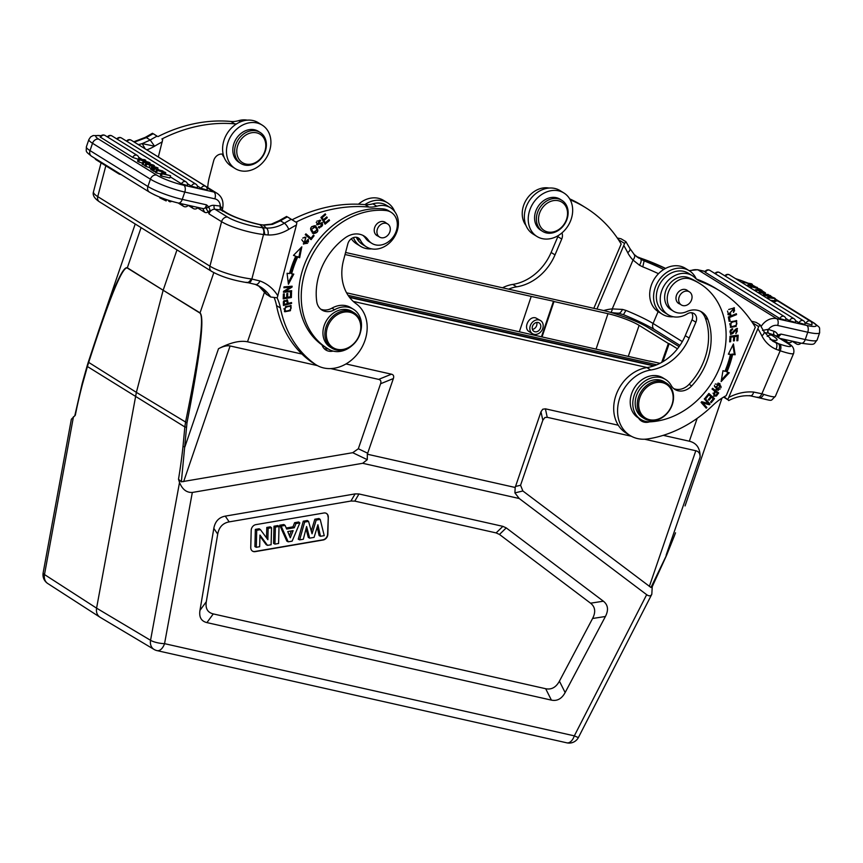 <?xml version="1.0" encoding="UTF-8"?>
<svg xmlns="http://www.w3.org/2000/svg" width="863" height="863" viewBox="0 0 863 863"><rect width="100%" height="100%" fill="white"/><g stroke="black" fill="none" stroke-linecap="round" stroke-linejoin="round"><path stroke-width="1.29" d="M345.977 363.949L391.446 374.186C393.506 374.693 394.143 376.149 393.366 378.555L367.336 454.218L515.179 487.476L514.909 492.892L519.224 498.512L646.667 594.683L574.327 735.859A10.442 0.604 27.1 0 0 578.458 737.412L651.813 594.262L652.245 586.689M267.864 539.699L268.156 528.329L271.543 527.746L271.101 544.747L267.519 545.362L259.968 535.06L259.666 546.711L256.279 547.293L256.721 530.281L260.432 529.645L267.864 539.699M268.156 528.329L266.786 527.455L266.516 537.886M260.432 529.645L259.18 528.749L255.351 529.407L254.909 546.592L256.279 547.293M256.721 530.281L255.351 529.407M267.519 545.362L266.182 544.661L259.936 536.139M271.543 527.746L270.335 526.84L266.786 527.455M274.93 544.1L275.373 527.088L279.029 526.462L278.587 543.474L274.93 544.1L273.56 543.388L274.002 526.214L275.373 527.088M279.029 526.462L277.821 525.567L274.002 526.214M287.746 531.565L290.292 537.778L293.14 530.648L287.746 531.565M291.327 530.95L289.439 535.686M292.126 541.155L288.188 541.824L281.144 526.106L285.114 525.427L286.656 529.041L294.315 527.735L295.977 523.561L299.839 522.902L292.126 541.155M288.188 541.824L286.84 541.123L279.72 525.233L281.144 526.106M299.839 522.902L298.674 521.996L294.628 522.687L292.967 526.851L286.225 528.005M295.977 523.561L294.628 522.687M294.315 527.735L292.967 526.851M285.114 525.427L283.873 524.521L279.72 525.233M312.05 533.798L316.192 520.098L320.205 519.407L324.24 535.653L320.497 536.29L317.908 524.769L314.078 537.39L309.666 538.145L306.602 526.495L303.334 539.235L299.655 539.86L304.639 522.083L308.566 521.403L312.05 533.798M316.192 520.098L314.844 519.224L311.273 531.025M308.566 521.403L307.336 520.508L303.291 521.198L298.264 539.17L299.655 539.86M304.639 522.083L303.291 521.198M309.666 538.145L308.307 537.444L306.02 528.749M320.497 536.29L319.137 535.589L317.217 527.034M320.205 519.407L318.976 518.512L314.844 519.224M328.285 517.131A5.221 4.239 121.8 0 0 326.494 513.463A5.221 4.239 121.8 0 0 323.873 513L255.858 524.639A5.221 4.239 121.8 0 0 251.198 530.324L250.755 547.509A5.221 4.239 121.8 0 0 252.535 551.166A5.221 4.239 121.8 0 0 255.157 551.64L323.183 539.99A5.221 4.239 121.8 0 0 327.843 534.305L328.285 517.131L327.584 534.143A5.221 4.239 -58.2 0 1 322.924 539.828L254.898 551.479A5.221 4.239 -58.2 0 1 252.406 551.079M326.365 513.388A5.221 4.239 -58.2 0 1 328.026 516.969M206.3 601.705C205.254 608.458 207.573 612.525 213.269 613.917L545.675 688.717C551.435 689.893 556.02 687.38 559.418 681.166L592.59 618.48C595.923 611.975 595.243 606.883 590.562 603.194L499.472 534.456L496.117 532.913L354.79 501.112L350.928 501.036L229.18 521.878C222.816 523.086 218.997 527.164 217.713 534.132L206.3 601.705L199.957 610.4L213.819 528.383C215.103 521.414 218.922 517.336 225.286 516.128L355.125 493.895L358.976 493.97L502.881 526.354L506.236 527.897L603.377 601.198C608.059 604.887 608.739 609.99 605.405 616.495L565.136 692.568C561.737 698.782 557.164 701.306 551.403 700.12L206.926 622.611C201.241 621.22 198.922 617.153 199.957 610.4M631.285 436.225L547.228 417.314L544.898 417.53L542.816 420.259L520.562 485.254L522.859 490.982L650.982 587.487L666.516 555.2L673.949 536.883L666.592 555.276L652.007 587.185L650.982 587.476M515.179 487.476L540.982 411.77L542.73 409.235L545.405 408.825L618.275 425.222M176.98 249.892L163.161 290.238L200.043 312.87C204.693 317.304 200.345 353.97 186.98 422.87L181.359 481.824L352.719 452.697L358.328 448.749L380.583 383.755C381.36 381.349 380.723 379.893 378.663 379.386L330.691 368.587M264.628 291.791L247.508 341.791L301.942 354.046M247.508 341.791C239.968 340.259 230.302 342.568 218.49 348.728C223.215 346.268 227.088 345.34 230.097 345.955L317.39 365.599M689.278 270.734L685.405 268.328A25.588 20.798 121.8 0 0 651.252 285.416A25.588 20.798 121.8 0 0 658.437 311.813L662.32 314.218A25.588 20.798 -58.2 0 1 655.125 287.821A25.588 20.798 -58.2 0 1 689.278 270.734A25.588 20.798 -58.2 0 1 696.225 278.922M673.313 316.753A25.588 20.798 -58.2 0 1 662.32 314.218M729.052 313.938L733.83 308.738L733.054 308.264L728.674 309.483M727.487 311.058L728.275 313.452M729.947 314.056L727.897 314.477M733.971 307.66L734.575 310.885M733.787 312.115L734.391 307.854L728.243 314.758L730.713 314.93L730.734 313.895A3.323 2.697 -58.2 0 1 729.041 313.938M733.83 308.738L733.421 312.449M729.936 314.456L730.713 314.93M679.138 297.001A7.702 6.257 -58.2 0 1 689.418 291.856A7.702 6.257 -58.2 0 1 690.68 301.705A7.702 6.257 -58.2 0 1 681.306 304.941A7.702 6.257 -58.2 0 1 679.138 297.001M679.699 303.949A7.832 6.365 -58.2 0 1 678.652 303.452A7.832 6.365 -58.2 0 1 676.452 295.373A7.832 6.365 -58.2 0 1 686.905 290.141A7.832 6.365 -58.2 0 1 687.822 290.863M700.519 311.316A20.885 16.98 -58.2 0 1 705.244 317.886A59.515 48.382 -58.2 0 1 689.106 384.305A15.663 12.729 -58.2 0 1 673.712 388.577M671.198 385.491A15.663 12.729 121.8 0 0 674.942 389.472A15.663 12.729 121.8 0 0 691.684 385.901A59.515 48.382 121.8 0 0 707.833 319.493A20.885 16.98 121.8 0 0 701.856 312.05A20.885 16.98 121.8 0 0 686.711 311.608A18.274 14.854 -58.2 0 1 673.464 311.219A18.274 14.854 -58.2 0 1 669.71 289.191A18.274 14.854 -58.2 0 1 690.486 279.073A76.742 62.384 -58.2 0 1 699.882 283.636A76.742 62.384 -58.2 0 1 721.026 363.992A76.742 62.384 -58.2 0 1 650.454 421.813A23.495 19.094 -58.2 0 1 640.821 419.45A23.495 19.094 -58.2 0 1 636.97 389.418A23.495 19.094 -58.2 0 1 665.589 379.515A23.495 19.094 -58.2 0 1 671.198 385.491M665.589 379.515L663 377.918A23.495 19.094 121.8 0 0 634.391 387.821A23.495 19.094 121.8 0 0 638.242 417.854A23.495 19.094 121.8 0 0 638.512 418.016A13.053 10.615 121.8 0 0 641.457 421.036A13.053 10.615 121.8 0 0 649.537 421.845M641.662 419.936A13.053 10.615 -58.2 0 1 639.688 419.569M699.882 283.636L697.304 282.039A76.742 62.384 121.8 0 0 687.908 277.465A18.274 14.854 121.8 0 0 667.131 287.584A18.274 14.854 121.8 0 0 670.885 309.623L673.464 311.219M731.9 328.997L732.698 329.644L732.601 328.76A3.592 2.923 121.8 0 0 731.134 329.483L730.821 334.52L736.84 329.332L736.074 328.846L730.465 334.229M737.024 328.307L737.282 331.446M736.7 332.352L735.848 332.999M731.921 329.17A2.33 1.899 121.8 0 0 730.227 332.579A1.456 1.187 121.8 0 0 731.123 333.366M736.84 329.332L735.923 333.744L737.444 328.49L733.399 332.687A1.456 1.187 -58.2 0 1 731.004 333.064L730.227 332.579M731.004 333.064A2.33 1.899 -58.2 0 1 732.698 329.644M735.729 313.959L728.696 317.034L729.019 320.626M730.109 320.982L729.462 317.508L736.538 314.628L736.366 313.701L728.35 316.969L729.159 321.37L730.109 320.982L729.332 320.507M729.462 317.508L728.696 317.034M736.538 314.628L735.761 314.154M735.352 321.101L730.907 321.931M735.222 321.025L735.999 321.5C737.563 324.661 736.042 326.354 731.436 326.581C729.882 323.345 731.403 321.651 735.999 321.5L735.287 321.068M731.436 326.581L730.659 326.106M729.71 323.679L730.465 325.998M735.912 325.437L730.292 327.109M736.279 320.486L736.873 323.916M731.241 321.662L730.659 327.379L736.15 326.397L736.7 320.691L731.241 321.662M704.715 398.469L709.278 403.582L708.62 404.283L702.029 402.492L706.074 407.034L705.632 407.498M706.851 407.509L702.806 402.978L709.397 404.769L710.055 404.057L704.888 398.285L704.273 398.943L708.329 403.485L701.738 401.683L701.08 402.395L706.236 408.177L706.851 407.509L706.074 407.034M702.806 402.978L702.029 402.492M709.397 404.769L708.62 404.283M710.055 404.057L709.278 403.582M713.733 398.177L710.583 402.061L711.241 402.676L714.51 398.663L708.76 393.571M714.51 398.663L708.879 393.431L705.503 397.573L706.171 398.188L708.944 394.779L708.167 394.305M708.944 394.779L710.864 396.559L708.361 399.634L709.019 400.249L711.522 397.174L710.756 396.7M711.522 397.174L713.248 398.782M733.701 336.764L733.442 340.928L734.402 340.809L734.65 336.646L737.153 336.322L736.873 340.766L737.833 340.637L738.178 335.2L730.022 336.257L729.677 341.867L730.637 341.748L730.929 337.12L733.701 336.764L730.152 336.646L729.72 341.284M737.153 336.322L733.884 336.16L733.474 340.346M737.358 335.308L736.916 340.184M730.637 341.748L729.861 341.263M730.929 337.12L730.152 336.646M734.402 340.809L733.626 340.324M734.65 336.646L733.884 336.16M737.833 340.637L737.067 340.162M730.476 354.369A88.026 71.553 -58.2 0 1 724.942 371.327L722.978 370.669L721.144 381.586L729.267 372.773L726.937 371.996A90.583 73.635 121.8 0 0 732.622 354.542L735.147 354.747L733.431 343.938L728.35 354.197L730.476 354.369L728.555 353.798M728.329 372.46L721.425 379.968M732.903 345.006L734.37 354.272L731.856 354.067A90.583 73.635 -58.2 0 1 726.161 371.511L726.937 371.996M731.856 354.067L732.622 354.542M735.147 354.747L734.37 354.272M714.467 391.036L717.401 393.172A19.946 16.214 -58.2 0 1 715.826 395.297L714.391 395.33L715.233 391.511M713.021 393.15L714.391 395.33M712.558 388.361L718.685 392.967L712.611 388.285L712.051 389.062L714.521 390.961L713.938 396.203L716.409 395.998L713.572 395.934M717.908 392.482L717.369 393.226M716.43 396.031L718.685 392.967M714.456 385.362L714.521 386.505L716.862 388.781L715.298 386.991L719.418 384.585L721.069 386.473L716.862 388.781M719.418 384.585L715.276 384.013M720.238 388.933L717.531 389.86L715.977 389.364M719.58 383.56L721.08 387.616M718.048 383.064L716.355 389.623L718.296 390.335L719.979 383.787L718.048 383.064M701.241 281.813A156.635 127.314 -58.2 0 1 719.904 290.939A156.635 127.314 -58.2 0 1 755.308 327.206L726.182 395.686A52.212 42.438 121.8 0 0 712.892 405.308A120.086 97.605 -58.2 0 1 647.876 438.9A36.548 29.709 -58.2 0 1 630.066 435.513A36.548 29.709 -58.2 0 1 619.483 398.782A36.548 29.709 -58.2 0 1 650.767 370.011A46.99 38.199 121.8 0 0 689.138 338.059L695.88 322.223A7.832 6.365 121.8 0 0 693.917 313.506A7.832 6.365 121.8 0 0 687.347 313.819A22.977 18.673 -58.2 0 1 668.081 314.715A22.977 18.673 -58.2 0 1 664.327 285.351A22.977 18.673 -58.2 0 1 692.299 275.675A22.977 18.673 -58.2 0 1 695.028 277.832A26.106 21.219 121.8 0 0 698.135 280.292A26.106 21.219 121.8 0 0 701.241 281.813L697.369 279.407A26.106 21.219 -58.2 0 1 696.279 278.965M719.904 290.939L716.031 288.533A156.635 127.314 121.8 0 0 697.369 279.407M692.299 275.675L688.426 273.269A22.977 18.673 121.8 0 0 660.443 282.956A22.977 18.673 121.8 0 0 664.208 312.32L668.081 314.715M691.705 312.751A7.832 6.365 -58.2 0 1 691.997 319.817L685.265 335.653A46.99 38.199 -58.2 0 1 646.894 367.606A36.548 29.709 121.8 0 0 615.599 396.376A36.548 29.709 121.8 0 0 626.182 433.107L630.066 435.513M723.625 397.109L728.221 399.979L724.1 396.829M663.744 269.461A36.548 3.97 23 0 0 644.132 260.874L642.784 266.861L639.515 265.243M610.724 312.417A5.48 2.718 -95.2 0 0 612.245 308.9A52.212 42.438 121.8 0 0 603.679 310.561M618.124 313.096C619.526 313.636 620.982 312.417 622.482 309.429L612.245 308.9L633.021 260.043C634.952 257.476 635.233 255.545 633.874 254.24M775.254 298.544L768.793 297.875L767.779 297.25L772.234 297.789A28.921 4.574 -161.1 0 1 773.593 297.983A88.026 13.905 -161.1 0 1 771.695 297.422L764.607 295.275L763.388 294.52L766.7 294.822A21.273 3.366 -161.1 0 1 768.998 295.124A38.145 6.03 -161.1 0 1 766.571 294.423A930.282 146.99 18.9 0 0 760.195 292.535L770.637 295.685A2650.219 418.738 -161.1 0 1 765.265 295.157A17.12 2.708 -161.1 0 1 766.193 295.437A1311.113 207.152 18.9 0 0 774.1 297.832L775.254 298.544L774.499 300.734L770.53 300.324M768.404 299.008L768.793 297.875M767.779 297.25L767.39 298.382M764.607 295.275L764.219 296.408M763.388 294.52L763 295.653M759.807 293.679L760.195 292.535M759.203 291.921L758.814 293.064M770.637 295.685L770.292 296.678M805.956 323.237L811.889 324.941A3.398 3.398 0 0 0 810.389 321.209A3.398 2.762 -58.2 0 0 805.956 323.237L804.909 322.589M789.559 320.734L795.492 322.438A3.398 3.398 0 0 0 793.992 318.706A3.398 2.762 -58.2 0 0 789.559 320.734L785.729 318.361M705.416 272.395L704.952 271.91A3.398 3.398 0 0 1 709.861 270.367A3.398 2.762 121.8 0 0 705.416 272.395L779.85 318.555A3.398 2.762 -58.2 0 1 784.294 316.527L709.861 270.367M784.294 316.527A3.398 3.398 0 0 1 785.794 320.259L779.85 318.555M799.03 322.784L804.963 324.488A3.398 3.398 0 0 0 803.475 320.756A3.398 2.762 -58.2 0 0 799.03 322.784L795.438 320.551M750.562 286.57L759.979 289.073L750.562 286.57L750.174 287.703M751.155 288.318L751.544 287.174M755.308 290.389L754.035 290.108M759.979 289.073L759.785 289.666M759.785 290.324L758.124 290.27A22.028 3.484 -161.1 0 1 756.991 290.205A10.388 1.64 -161.1 0 1 759.052 290.831L762.309 291.888L759.785 290.324L759.548 290.993M763.496 292.266L760.379 290.335L762.061 290.367L760.939 289.666L755.557 289.666L763.496 292.266M756.236 291.467L756.624 290.324M755.557 289.666L755.168 290.799M762.061 290.367L761.781 291.198M749.688 285.308L752.396 284.369L751.382 283.744L743.895 282.438L750.519 283.927L747.811 284.866L748.825 285.491L757.261 287.39L749.688 285.308M748.437 286.635L748.825 285.491M757.261 287.39L757.045 288.026M747.811 284.866L747.423 285.998M743.507 283.571L743.895 282.438M747.552 285.621L746.387 285.362M742.946 281.845L742.558 282.988M752.396 284.369L751.91 285.815M764.586 332.676L768.34 333.086A3.128 1.65 109.1 0 1 768.113 329.353L762.514 330.41M705.147 271.521L698.135 269.946L776.711 318.663A5.48 3.074 102.7 0 1 777.671 325.47A9.925 8.058 -58.2 0 0 768.404 329.396L774.089 331.316A3.128 1.791 108.7 0 0 774.424 335.146L786.959 342.924A5.48 4.455 -58.2 0 1 787.714 343.28L775.179 335.502A5.48 4.455 121.8 0 0 774.424 335.146L768.739 333.226A3.128 1.791 -71.3 0 1 768.404 329.396L768.113 329.353M770.605 339.483L775.697 342.665L772.59 341.058L764.025 331.64A5.48 2.869 152.9 0 1 761.856 335.815C765.103 342.072 769.828 346.559 776.01 349.256A5.48 3.172 -66.8 0 0 775.697 342.665L778.297 343.625L771.425 339.806M757.142 397.142C758.911 397.832 760.497 396.721 761.889 393.787L763.723 394.369C762.234 397.228 760.519 398.296 758.566 397.595M787.714 343.28C792.709 345.383 794.672 348.771 793.615 353.442A31.586 3.43 -157 0 1 780.184 350.777L761.889 393.787L753.701 392.072C752.773 395.125 751.436 396.29 749.71 395.578M728.663 400.572C736.053 396.786 743.313 395.211 750.465 395.847L759.019 397.8C774.791 401.478 769.569 401.144 775.33 396.43A31.586 3.43 23 0 1 763.723 394.369M622.493 309.407L625.923 310.41L623.442 314.671C636.765 320.173 647.11 325.135 654.456 329.58L679.958 345.394M638.998 258.231L636.538 256.559M634.381 254.747L638.814 258.113M566.527 219.385A16.71 13.581 -58.2 0 1 541.651 228.339A16.71 13.581 -58.2 0 1 550.907 201.306A16.71 13.581 -58.2 0 1 566.527 219.385M567.023 219.18A18.274 14.854 -58.2 0 1 542.622 231.392A18.274 14.854 -58.2 0 1 539.634 208.037A18.274 14.854 -58.2 0 1 561.889 200.335A18.274 14.854 -58.2 0 1 567.023 219.18M561.889 200.335L560.076 199.213A18.274 14.854 121.8 0 0 537.822 206.915A18.274 14.854 121.8 0 0 540.821 230.27L542.622 231.392M571.112 219.396A25.588 20.798 -58.2 0 1 536.969 236.484A25.588 20.798 -58.2 0 1 532.773 203.787A25.588 20.798 -58.2 0 1 563.927 192.999A25.588 20.798 -58.2 0 1 571.112 219.396M563.927 192.999L560.055 190.594A25.588 20.798 121.8 0 0 528.9 201.381A25.588 20.798 121.8 0 0 533.086 234.078L536.969 236.484M549.051 188.058A22.977 18.673 121.8 0 0 526.311 199.774A22.977 18.673 121.8 0 0 525.923 225.362M508.598 289.159A36.548 29.709 -58.2 0 1 516.635 286.829A46.99 38.199 121.8 0 0 555.006 254.876L561.737 239.04A7.832 6.365 121.8 0 0 561.942 232.913M558.232 235.588A7.832 6.365 -58.2 0 1 557.865 236.635L551.123 252.471A46.99 38.199 -58.2 0 1 512.751 284.423A36.548 29.709 121.8 0 0 502.514 287.789M570.238 199.849A156.635 127.314 -58.2 0 1 585.772 207.767A156.635 127.314 -58.2 0 1 621.166 244.024L593.82 308.328M585.772 207.767L581.889 205.362A156.635 127.314 121.8 0 0 569.677 198.868M618.383 239.612L624.607 243.474L625.869 241.618L629.893 248.479A5.48 2.869 -27.1 0 1 627.725 252.654A41.769 33.948 121.8 0 0 633.021 260.043L639.505 265.243C641.133 262.287 641.565 260.292 640.799 259.256M625.869 241.618L620.982 238.749L617.315 238.026M596.948 309.04L624.607 243.474M644.143 260.863L640.821 259.234M637.25 256.894A5.48 3.172 -66.9 0 1 637.455 256.958A5.48 3.172 -66.9 0 1 637.735 257.109L644.132 260.885M640.335 258.08L641.587 258.501A5.48 3.139 -71.3 0 0 641.209 258.317L640.238 258.026M778.146 337.336L780.983 334.186M777.563 337.045L777.768 334.952L776.215 336.149M777.52 337.055L781.026 334.1L777.768 334.952A8.619 7.001 121.8 0 0 774.089 331.316M779.602 344.078L778.297 343.636C779.764 344.995 779.958 347.228 778.879 350.335L780.184 350.777A5.48 3.139 -71.3 0 0 779.602 344.078A26.106 2.837 -157 0 0 786.959 342.924M752.525 322.794L758.75 326.646L760.012 324.79L764.025 331.64M760.012 324.79L756.139 322.384L751.446 321.198M758.75 326.646L727.973 399.224M640.508 395.955A19.838 16.127 121.8 0 0 656.937 419.494A19.838 16.127 121.8 0 0 670.314 388.048A19.838 16.127 121.8 0 0 640.508 395.955M639.17 395.362A20.885 16.98 121.8 0 0 644.391 418.598A20.885 16.98 121.8 0 0 671.63 406.333A20.885 16.98 121.8 0 0 666.409 383.096A20.885 16.98 121.8 0 0 639.17 395.362M666.409 383.096L664.337 381.813A20.885 16.98 121.8 0 0 638.9 390.615A20.885 16.98 121.8 0 0 642.331 417.314L644.391 418.598M536.732 322.449A4.962 4.035 -58.2 0 1 536.484 326.02A4.962 4.035 -58.2 0 1 532.417 329.396M540.367 328.425A4.962 4.035 121.8 0 0 539.127 322.913A4.962 4.035 121.8 0 0 533.086 324.995A4.962 4.035 121.8 0 0 533.895 331.338A4.962 4.035 121.8 0 0 540.367 328.425M530.292 325.729A7.702 6.257 -58.2 0 1 538.976 319.925A7.702 6.257 -58.2 0 1 540.572 320.583A7.702 6.257 -58.2 0 1 541.835 330.421A7.702 6.257 -58.2 0 1 532.449 333.668A7.702 6.257 -58.2 0 1 530.292 325.729M540.572 320.583L535.621 317.854C528.792 315.912 523 328.274 529.17 331.629L532.449 333.668M541.489 336.667L553.474 301.219L553.992 301.532L542.083 336.797M264.779 151.489A16.71 13.581 -58.2 0 1 239.903 160.442A16.71 13.581 -58.2 0 1 249.159 133.409A16.71 13.581 -58.2 0 1 264.779 151.489M265.265 151.295A18.274 14.854 -58.2 0 1 240.874 163.495A18.274 14.854 -58.2 0 1 238.188 139.666A18.274 14.854 -58.2 0 1 260.13 132.438A18.274 14.854 -58.2 0 1 265.265 151.295M260.13 132.438L258.328 131.316A18.274 14.854 121.8 0 0 236.074 139.019A18.274 14.854 121.8 0 0 239.062 162.373L240.874 163.495M269.364 151.5A25.588 20.798 -58.2 0 1 235.211 168.587A25.588 20.798 -58.2 0 1 231.025 135.89A25.588 20.798 -58.2 0 1 262.179 125.103A25.588 20.798 -58.2 0 1 269.364 151.5M262.179 125.103L258.296 122.697A25.588 20.798 121.8 0 0 227.142 133.485A25.588 20.798 121.8 0 0 231.338 166.181L235.211 168.587M247.303 120.162A22.977 18.673 121.8 0 0 238.749 120.637A26.106 21.219 -58.2 0 1 230.885 121.456A156.635 127.314 121.8 0 0 157.951 136.602M222.115 154.089A7.832 6.365 -58.2 0 1 222.449 154.682A22.977 18.673 121.8 0 0 224.175 157.465M161.834 139.008A156.635 127.314 -58.2 0 1 234.768 123.862A26.106 21.219 121.8 0 0 236.473 123.938M223.193 154.326A7.832 6.365 121.8 0 0 213.679 160.723L209.385 177.109A46.99 38.199 121.8 0 0 207.746 187.53M170.356 200.885L170.033 201.845L168.684 201.155L168.932 200.443M170.033 201.845L171.823 201.338M159.925 197.206L159.72 197.8L166.149 200.928L166.581 199.666M154.024 194.617L158.382 196.57M226.516 212.74A5.48 4.455 -58.2 0 0 224.984 212.212A36.548 7.54 14.7 0 0 259.828 224.682L259.666 224.531C245.06 221.079 234.013 217.152 226.516 212.74L222.697 210.378M139.439 159.752L138.285 159.04L137.541 161.23L138.684 161.942L139.439 159.752A1311.113 207.152 18.9 0 1 147.346 162.147L147.282 162.32M138.285 159.04L144.747 159.709L145.761 160.335L145.437 161.252M145.761 160.335L141.305 159.784A28.921 4.574 -161.1 0 1 139.946 159.601A88.026 13.905 -161.1 0 1 141.856 160.173M141.845 160.162L148.965 162.32L150.151 163.064L149.828 164.002M150.151 163.064L146.839 162.751A21.273 3.366 -161.1 0 1 144.542 162.449A38.145 6.03 -161.1 0 1 146.969 163.161A930.282 146.99 18.9 0 0 153.344 165.038L154.337 165.653L154.099 166.343M154.337 165.653L142.902 161.899L142.147 164.089L143.107 164.682L143.851 162.492M143.107 164.682L145.038 165.264M142.902 161.899L148.274 162.417A17.12 2.708 -161.1 0 1 147.346 162.147M138.684 161.942A1311.113 207.152 -161.1 0 1 142.492 163.096M132.762 157.433A3.398 2.762 -58.2 0 1 137.206 155.405L105.059 135.469A3.398 3.398 0 0 0 100.151 137.012L132.762 157.433L138.209 159.256M191.446 186.16A3.398 2.762 -58.2 0 1 195.89 184.132A3.398 3.398 0 0 1 197.39 187.864L191.446 186.16L187.4 183.646M201.155 188.339A3.398 2.762 -58.2 0 1 205.588 186.322A3.398 3.398 0 0 1 207.088 190.043L201.155 188.339L197.325 185.977M181.521 183.841A3.398 2.762 -58.2 0 1 185.966 181.813A3.398 3.398 0 0 1 187.465 185.545L181.521 183.841L170.216 176.829M166.289 174.391L165.351 173.808M158.641 169.644L157.605 169.008M142.179 159.439L138.641 157.249M162.978 171.014L153.56 168.501L162.978 171.014L162.762 171.651M153.56 168.501L152.805 170.701L153.797 171.306L154.542 169.116M155.739 171.748L153.797 171.306M151.23 165.696L153.754 167.26L155.416 167.303A22.028 3.484 -161.1 0 1 156.548 167.379A10.388 1.64 -161.1 0 1 154.488 166.742L151.23 165.696M150.043 165.318L153.161 167.249L151.478 167.217L152.6 167.907L157.983 167.918L145.62 163.582L150.043 165.318L149.288 167.508L151.003 168.576M145.62 163.582L144.865 165.772L145.912 166.43L146.667 164.229M157.983 167.918L157.476 169.385M151.478 167.217L150.723 169.407L151.845 170.108L152.6 167.907M151.845 170.108L153.01 170.108M145.912 166.43L149.288 167.508M163.851 172.266L161.144 173.204L162.158 173.83L170.594 175.728L163.021 173.657L165.728 172.719L164.714 172.082L156.279 170.184L163.851 172.266M156.279 170.184L155.523 172.384L156.473 172.967L157.217 170.777M165.728 172.719L165.232 174.153M170.594 175.728L169.838 177.929L161.403 176.03L162.158 173.83M161.144 173.204L160.389 175.405L161.403 176.03M160.885 173.959L156.473 172.967M222.676 210.378L222.352 209.515A3.128 2.805 4.5 0 1 222.481 208.9L222.535 208.792A5.48 1.133 -165.3 0 1 222.481 208.9L220.302 206.074A3.128 1.704 -83.2 0 0 221.068 210L214.973 209.267A5.48 4.455 121.8 0 0 209.051 213.905L210.13 210.378L208.166 211.823L209.051 213.905L221.586 221.683A5.48 4.455 -58.2 0 1 227.508 217.044A26.106 5.383 -165.3 0 0 262.169 227.659A5.48 2.988 96.8 0 1 263.517 234.531L251.856 279.029L251.176 278.943M246.084 282.266C248.005 282.967 249.698 281.856 251.176 278.932A31.586 6.516 14.7 0 1 209.925 266.16L221.586 221.683A31.586 6.516 -165.3 0 0 263.517 234.531L264.844 234.682L263.56 227.821M263.139 224.984L271.316 224.153L279.31 220.583A5.48 1.704 59.1 0 1 280.475 220.809L272.46 224.391L263.517 225.243L266.354 228.069C272.471 228.307 278.479 226.689 284.369 223.204L280.475 220.809A162.115 131.769 121.8 0 1 287.347 216.904L296.84 222.719L296.43 225.027L277.228 297.811L270.669 297.023A46.731 37.983 121.8 0 0 260.594 286.991L255.362 284.434L248.404 282.773A5.48 2.999 97.6 0 1 248.296 282.762M255.038 284.272C256.807 285.006 258.447 283.905 259.957 280.971L251.856 279.029A5.48 2.999 97.6 0 1 248.404 282.784L246.894 282.589C232.73 280.313 220.96 276.581 211.597 271.36A5.48 4.455 -58.2 0 1 209.925 266.16L97.746 196.602A5.48 4.455 121.8 0 0 99.428 201.813L211.597 271.36M286.743 300.756L287.271 303.603L284.359 304.337A19.946 16.214 -58.2 0 1 284.305 301.823L286.743 300.756L284.013 300.626M283.571 301.219L284.305 301.877M283.528 301.381A19.946 16.214 121.8 0 0 283.582 303.852L284.359 304.337M286.991 299.741L287.455 302.891L288.231 303.366L287.433 299.925L283.355 301.91A38.652 31.413 121.8 0 0 283.442 305.459L291.586 303.42L290.809 302.945L283.398 304.79M291.586 303.42L291.543 302.546L288.231 303.366M305.017 237.12L302.74 238.112M301.791 239.741L304.337 243.269L305.912 237.282L303.668 244.121L307.746 239.687A3.323 2.697 -58.2 0 1 308.49 241.209L304.337 243.269M308.274 239.213L308.393 242.018M307.573 243.269L303.291 243.862M304.747 237.8L305.524 238.285M328.738 219.914L324.65 223.441M323.204 219.968L325.405 222.73L323.204 219.968L326.462 217.152M321.435 217.12L323.485 219.655L321.435 217.12L324.909 214.11M328.771 219.957L329.547 220.443L329.051 219.644L325.405 222.73M323.981 220.443L327.271 217.67L326.494 217.185M327.271 217.67L326.775 216.883L323.485 219.655M322.212 217.605L325.718 214.639L324.941 214.164M325.718 214.639L325.222 213.851L320.928 217.476L325.114 224.186L329.547 220.443M319.299 220.863L316.937 221.101M316.236 222.276L317.476 223.916L320.745 220.594L319.968 220.119L319.342 220.82M322.061 222.471L322.525 225.049M321.694 226.386L318.717 227.573A3.592 2.923 -58.2 0 1 318.598 227.53M320.745 220.594L320.184 220.097L317.001 224.855L320.993 223.668A1.456 1.187 -58.2 0 1 322.072 223.668L321.306 223.193A1.456 1.187 121.8 0 0 320.216 223.172L316.645 224.553M318.717 227.573L319.493 228.059L322.471 222.654L317.476 223.916M320.993 223.668L320.216 223.183M322.072 223.668A1.456 1.187 -58.2 0 1 322.277 225.599A2.33 1.899 -58.2 0 1 318.954 226.505L318.328 227.239A3.592 2.923 121.8 0 0 318.954 227.81A3.592 2.923 121.8 0 0 319.493 228.059M305.815 233.949L311.036 238.242L310.389 239.073M313.345 235.254L314.11 235.728L313.42 235.146L311.036 238.242L305.901 233.841L305.254 234.671L311.079 239.666L314.11 235.728M315.232 226.958L317.142 229.882L313.345 232.417L311.37 229.375L315.232 226.958L311.619 226.656M310.712 228.102L313.345 232.417M315.437 225.847L317.055 230.723M316.138 232.19L312.309 232.988M312.686 233.139L313.463 233.625C318.684 232.665 319.202 230.022 315.049 225.696C309.774 226.656 309.245 229.299 313.463 233.625L312.686 233.247M315.836 226.063L315.049 225.696M286.98 293.647L286.883 296.764L287.659 297.25L287.767 293.506L286.807 293.668L286.71 297.411L284.207 297.832L283.431 297.347L283.528 293.97M290.734 292.6L290.604 297.034L283.237 298.274M284.207 297.832L284.315 293.841L283.355 294.003L283.215 298.889L291.381 297.519L291.521 292.471L290.561 292.633L290.443 296.786L287.659 297.25M291.381 297.519L290.604 297.034M300.734 247.951L298.878 257.26L296.915 256.505L299.655 257.735L301.823 246.829L293.485 255.372L295.739 256.235L293.614 255.243M292.816 273.981L288.22 282.643M296.915 256.505A88.026 71.553 121.8 0 0 290.874 273.355L291.64 273.841A88.026 71.553 -58.2 0 1 297.692 256.98M295.739 256.235A90.583 73.635 121.8 0 0 289.515 273.571L287.066 273.28L288.415 284.218L293.787 274.1L291.64 273.841M299.655 257.735L298.878 257.26M291.241 286.656L284.51 290.766L285.286 291.252L292.018 287.131L291.284 286.279M292.018 287.131L292.115 286.203L283.992 286.883L283.905 287.757L290.281 287.217L283.959 287.206M290.831 290.788L283.517 291.716M290.281 287.217L283.549 291.338L283.463 292.266L291.575 291.586L291.662 290.712L285.286 291.252M291.575 291.586L290.799 291.101M289.99 306.171L285.61 306.57M283.916 308.695L284.866 310.615M285.642 311.101C284.046 308.328 285.556 306.721 290.162 306.279C291.737 309.116 290.227 310.723 285.642 311.101L284.65 310.507M290.691 305.405L291.187 308.188M289.332 310.443L284.412 311.5M290.399 310.712L291.111 305.61L285.448 306.689L284.768 311.77L290.399 310.712L289.655 310.259M351.349 238.706A25.588 20.798 121.8 0 0 356.689 243.916L360.561 246.322A25.588 20.798 -58.2 0 1 353.409 237.616M364.876 204.617A25.588 20.798 -58.2 0 1 387.53 202.837L383.647 200.432A25.588 20.798 121.8 0 0 358.425 204.218M387.53 202.837A25.588 20.798 -58.2 0 1 394.693 211.554M371.565 248.857A25.588 20.798 -58.2 0 1 360.561 246.322M327.012 328.803A19.838 16.127 121.8 0 0 337.897 349.45A19.838 16.127 121.8 0 0 359.569 334.38A19.838 16.127 121.8 0 0 349.181 312.104A19.838 16.127 121.8 0 0 327.012 328.803M359.893 334.251A20.885 16.98 121.8 0 0 354.024 312.708A20.885 16.98 121.8 0 0 326.149 326.656A20.885 16.98 121.8 0 0 332.018 348.21A20.885 16.98 121.8 0 0 359.893 334.251M354.024 312.708L352.082 311.511A20.885 16.98 121.8 0 0 324.208 325.459A20.885 16.98 121.8 0 0 330.076 347.002L332.018 348.21M377.39 229.105A7.702 6.257 -58.2 0 1 387.67 223.959A7.702 6.257 -58.2 0 1 388.933 233.808A7.702 6.257 -58.2 0 1 379.547 237.055A7.702 6.257 -58.2 0 1 377.39 229.105M377.951 236.063A7.832 6.365 -58.2 0 1 376.894 235.556A7.832 6.365 -58.2 0 1 374.693 227.476A7.832 6.365 -58.2 0 1 385.146 222.244A7.832 6.365 -58.2 0 1 386.063 222.967M352.028 345.599A23.495 19.094 -58.2 0 1 329.245 349.547A76.742 62.384 -58.2 0 1 327.476 348.501A76.742 62.384 -58.2 0 1 308.188 263.377A76.742 62.384 -58.2 0 1 385.685 210.496A18.274 14.854 -58.2 0 1 391.09 212.287A18.274 14.854 -58.2 0 1 394.078 235.653A18.274 14.854 -58.2 0 1 371.824 243.355A18.274 14.854 -58.2 0 1 368.231 239.946A20.885 16.98 121.8 0 0 364.132 236.052A20.885 16.98 121.8 0 0 345.124 237.875A59.515 48.382 121.8 0 0 316.732 301.543A15.663 12.729 121.8 0 0 321.953 310.044A15.663 12.729 121.8 0 0 334.553 309.741A23.495 19.094 -58.2 0 1 353.463 309.288A23.495 19.094 -58.2 0 1 360.594 331.802M353.463 309.288L350.874 307.681A23.495 19.094 121.8 0 0 331.975 308.134A15.663 12.729 -58.2 0 1 320.723 309.148M362.794 235.329A20.885 16.98 -58.2 0 1 365.653 238.339A18.274 14.854 121.8 0 0 369.245 241.748L371.824 243.355M391.09 212.287L388.501 210.691A18.274 14.854 121.8 0 0 383.096 208.889A76.742 62.384 121.8 0 0 306.441 259.839A76.742 62.384 121.8 0 0 322.028 344.984A76.742 62.384 121.8 0 0 324.887 346.894L327.476 348.501M322.028 344.984A13.053 10.615 121.8 0 0 325.901 350.033A13.053 10.615 121.8 0 0 333.075 351.09M328.102 348.879A13.053 10.615 -58.2 0 1 324.121 348.576M295.966 222.179A156.635 127.314 -58.2 0 1 368.9 207.034A26.106 21.219 121.8 0 0 376.764 206.225A22.977 18.673 -58.2 0 1 390.551 207.778L386.667 205.372A22.977 18.673 121.8 0 0 372.881 203.819A26.106 21.219 -58.2 0 1 365.027 204.628A156.635 127.314 121.8 0 0 292.093 219.774M390.551 207.778A22.977 18.673 -58.2 0 1 394.305 237.142A22.977 18.673 -58.2 0 1 366.333 246.829A22.977 18.673 -58.2 0 1 360.464 240.27A7.832 6.365 121.8 0 0 358.469 238.026A7.832 6.365 121.8 0 0 347.821 243.905L343.517 260.292A46.99 38.199 121.8 0 0 356.085 303.7A36.548 29.709 -58.2 0 1 360.119 350.356A36.548 29.709 -58.2 0 1 316.171 364.887A36.548 29.709 -58.2 0 1 314.768 363.949A120.086 97.605 -58.2 0 1 280.41 308.005A52.212 42.438 121.8 0 0 277.088 297.821M356.257 237.271A7.832 6.365 -58.2 0 1 356.592 237.864A22.977 18.673 121.8 0 0 362.46 244.423L366.333 246.829M274.283 297.886A52.212 42.438 -58.2 0 1 276.538 305.599A120.086 97.605 121.8 0 0 310.896 361.543A36.548 29.709 121.8 0 0 312.287 362.482L316.171 364.887M270.669 297.023L266.257 294.121M296.84 222.719L287.886 217.163M271.338 224.207L272.46 224.391M263.064 224.995L259.828 224.66M264.855 234.671L268.005 234.963A5.48 2.913 92.7 0 0 266.354 228.069L263.571 227.81L259.828 224.682M204.574 212.071L202.719 208.447M206.117 208.49L208.738 206.915L206.494 204.833L206.149 208.512L208.166 211.823A9.159 4.984 -83.2 0 1 204.542 212.19L197.551 207.854M210.13 210.378L208.749 206.926M101.09 135.75A20.885 3.301 -161.1 0 0 98.706 139.148L156.602 175.049A20.885 3.301 -161.1 0 0 183.808 185.254A5.48 3.074 102.7 0 1 184.768 192.061L182.266 199.375A5.48 3.074 102.7 0 1 178.35 203.042C167.012 200.27 157.379 196.645 149.45 192.147A5.48 4.455 -58.2 0 1 147.907 186.494A26.365 4.164 18.9 0 0 182.266 199.375L206.494 204.833C205.664 207.897 204.391 209.094 202.676 208.425M222.967 211.392L221.068 210M220.561 206.149A3.128 1.845 -84.1 0 0 221.489 210.043L224.984 212.212M145.06 148.663L142.201 143.614L150.216 140.033L146.354 137.627L134.337 142.136M145.167 137.411A5.48 1.704 -120.9 0 1 146.354 137.627A162.115 131.769 121.8 0 1 153.204 133.733L157.077 136.138A162.115 131.769 -58.2 0 0 150.216 140.033L154.574 146.203L142.201 143.614L138.533 144.617A15.405 12.524 121.8 0 0 137.239 143.938M157.077 136.138L153.743 133.992M158.35 156.904L162.697 139.536M345.038 254.52L531.22 296.408L519.375 331.694M531.22 296.408L553.474 301.219M661.716 362.395L668.35 343.485L669.192 343.668L662.86 361.726M596.106 348.954L607.984 313.679A23.916 3.776 18.9 0 1 639.138 325.373L668.35 343.485M607.984 313.679L553.992 301.532M649.968 361.284L346.57 292.805M659.968 363.323L650.044 361.09M669.192 343.668L677.466 348.803M345.567 252.471L601.986 310.173A34.984 5.523 -161.1 0 1 647.412 327.174L679.084 346.635M349.321 297.066L654.413 365.718M348.069 295.319L656.829 364.779M685.06 505.934L721.997 398.102M47.659 583.453A10.442 10.442 0 0 1 43.15 572.859A10.442 2.643 10.4 0 0 44.488 574.542A10.442 8.511 122.8 0 0 47.692 583.474M213.819 272.632L200.043 312.87A2.611 2.114 121.5 0 0 199.979 313.086C204.294 317.314 199.461 353.765 185.502 422.428L184.844 426.948L87.422 366.527L82.481 384.132A325.448 168.447 91.3 0 0 75.308 415.243L71.349 419.256L43.15 572.859M98.932 329.968L88.382 361.856A2.611 0.744 17.8 0 1 88.436 361.77L99.126 329.407C113.873 286.516 123.28 265.977 127.336 267.789L163.161 290.238A2.611 2.114 121.5 0 0 163.096 290.453L136.376 392.363L88.684 362.395C109.515 297.983 122.373 266.527 127.271 268.005A2.611 2.136 122.1 0 1 127.336 267.789L141.079 227.638M367.336 454.218L367.282 459.677L362.676 463.291L519.224 498.512M644.585 439.213L695.805 450.745C698.728 451.457 700.163 453.582 700.098 457.088C700.249 448.307 696.668 443.01 689.343 441.209L697.175 418.339M663.259 435.34L689.343 441.209M673.971 536.937L675.513 532.795L673.949 536.883M700.098 457.088L666.128 555.179M651.813 594.262C650.713 596.204 648.998 596.344 646.667 594.683M100.086 617.272L154.046 649.418A10.442 8.457 -59.2 0 1 150.55 640.303A10.442 2.643 10.4 0 0 164.553 643.658A10.442 5.858 102.7 0 1 157.098 650.637L566.872 742.838A10.442 5.858 -77.3 0 0 574.327 735.859L164.553 643.658L192.32 492.46C186.559 492.708 182.298 489.386 179.526 482.46L178.501 479.235L181.349 481.802M100.076 617.272L99.86 617.131C97.088 615.146 95.998 612.147 96.58 608.156L44.488 574.542L73.463 416.7M186.98 422.87L136.376 392.363L96.58 608.156L150.55 640.303L179.526 482.46M87.422 366.527L88.684 362.395A2.611 0.744 17.8 0 1 88.382 361.856L87.152 365.847A2.611 1.036 16.4 0 0 87.422 366.527M218.49 348.728L184.909 446.829L183.01 446.473A325.448 173.064 91 0 1 178.501 479.235M192.32 492.46L362.676 463.291M229.18 521.878L225.286 516.128M355.125 493.895L350.928 501.036M213.819 528.383L217.713 534.132M206.926 622.611L213.269 613.917M545.675 688.717L551.403 700.12M565.136 692.568L559.418 681.166M592.59 618.48L605.405 616.495M603.377 601.198L590.562 603.194M499.472 534.456L506.236 527.897M502.881 526.354L496.117 532.913M354.79 501.112L358.976 493.97M540.982 411.77L542.816 420.259M547.228 417.314L545.405 408.825M520.562 485.254L515.405 486.495M380.583 383.755L393.366 378.555M367.778 453.28L358.328 448.749M391.446 374.186L378.663 379.386M691.684 385.901L689.106 384.305M687.908 277.465L690.486 279.073M705.244 317.886L707.833 319.493M736.15 326.397L735.373 325.923M715.298 386.991L714.521 386.505M718.296 390.335L717.531 389.86M695.88 322.223L691.997 319.817M685.265 335.653L689.138 338.059M646.894 367.606L650.767 370.011M792.169 341.155A3.398 3.398 0 0 1 787.52 342.212A3.398 2.762 -58.2 0 1 786.366 339.849M800.918 343.129A3.398 3.398 0 0 1 796.463 343.927A3.398 2.762 -58.2 0 1 795.308 341.867M658.491 273.7A31.068 3.376 23 0 0 642.784 266.861M810.389 321.209L778.243 301.284A3.398 2.762 121.8 0 0 774.187 302.6M793.992 318.706L719.559 272.557A3.398 2.762 121.8 0 0 715.503 273.873M803.475 320.756L729.483 274.876A3.398 2.762 121.8 0 0 725.427 276.192M761.188 326.387A15.405 12.524 -58.2 0 1 776.711 318.663L806.797 325.437A20.885 3.301 -161.1 0 0 813.334 322.816L775.06 299.094M772.018 297.206L770.454 296.225M764.661 292.643L761.878 290.917M735.675 278.717A20.885 3.301 -161.1 0 1 746.894 282.73M752.148 285.114A20.885 3.301 -161.1 0 1 754.596 286.419M777.671 325.47L807.757 332.233A5.48 3.074 -77.3 0 0 806.797 325.437M813.334 322.816A5.48 4.455 -58.2 0 1 814.467 323.28C820.799 328.706 819.408 325.987 819.656 332.687A26.365 4.164 -161.1 0 1 807.757 332.233L805.255 339.558A26.365 4.164 18.9 0 0 817.142 340C812.968 344.564 816.484 345.308 801.339 343.215A5.48 3.074 -77.3 0 0 805.255 339.558L781.026 334.1M689.127 270.637L697.584 269.72A5.48 3.074 102.7 0 1 698.135 269.946A15.405 12.524 121.8 0 0 689.817 271.079M767.196 336.408A5.48 4.455 -58.2 0 1 771.835 335.254L768.739 333.226M771.349 339.774A36.548 3.97 23 0 0 771.835 335.254M625.923 310.41A31.068 3.376 -157 0 1 653.075 323.474A5.48 4.455 121.8 0 0 654.456 329.58M658.124 311.608L653.075 323.474L682.309 341.608M561.737 239.04L557.865 236.635M551.123 252.471L555.006 254.876M512.751 284.423L516.635 286.829M623.884 245.707A156.635 127.314 -58.2 0 1 627.725 252.654M641.587 258.501A26.106 2.837 -157 0 1 665.567 268.415L641.209 258.317M776.01 349.256L778.879 350.324M753.701 392.072A52.212 42.438 121.8 0 0 728.901 397.368M758.016 328.889A156.635 127.314 -58.2 0 1 761.856 335.815M234.768 123.862L230.885 121.456M240.604 121.791L238.749 120.637M223.441 155.297L222.449 154.682M188.112 205.329L193.215 208.49A3.398 2.762 -58.2 0 1 192.061 206.128M178.188 203.01L183.517 206.311A3.398 2.762 -58.2 0 1 182.352 203.948M95.178 158.49A3.398 2.762 121.8 0 0 96.192 159.828L118.878 173.894A3.398 2.762 -58.2 0 1 117.864 172.557M105.059 135.469A3.398 2.762 121.8 0 0 100.615 137.497M195.89 184.132L121.456 137.983A3.398 2.762 121.8 0 0 117.39 139.288M205.588 186.322L131.154 140.162A3.398 2.762 121.8 0 0 127.098 141.478M185.966 181.813L111.974 135.933A3.398 2.762 121.8 0 0 107.918 137.249M183.808 185.254L213.895 192.028L206.807 187.638M98.706 139.148A5.48 4.455 121.8 0 0 92.524 143.28A26.365 4.164 -161.1 0 1 88.878 139.526L90.647 136.904L93.15 135.556L101.251 135.631M222.535 208.792C223.949 201.964 222.136 196.807 217.088 193.323A15.405 12.524 -58.2 0 0 213.895 192.028A5.48 3.074 -77.3 0 1 214.855 198.835L184.768 192.061A26.365 4.164 -161.1 0 1 150.421 179.18A5.48 4.455 -58.2 0 1 156.602 175.049M150.421 179.18L92.524 143.28L90.022 150.594A5.48 4.455 121.8 0 0 91.554 156.246C84.952 150.906 86.365 152.222 86.376 146.839A26.365 4.164 18.9 0 0 90.022 150.594L147.907 186.494L150.421 179.18M214.855 198.835A9.925 8.058 -58.2 0 1 220.302 206.074L214.197 205.34A8.619 7.001 121.8 0 0 208.749 206.937M99.428 201.813C94.347 198.414 92.373 195.049 93.495 191.737A31.586 6.516 14.7 0 0 97.746 196.602L105.825 165.804M268.005 234.963C275.049 235.243 281.953 233.377 288.738 229.364A5.48 1.704 -120.9 0 0 284.369 223.204A162.115 131.769 -58.2 0 1 291.219 219.31M310.594 228.889L311.37 229.375M331.975 308.134L334.553 309.741M365.653 238.339L368.231 239.946M383.096 208.889L385.685 210.496M376.764 206.225L372.881 203.819M368.9 207.034L365.027 204.628M360.464 240.27L356.592 237.864M314.768 363.949L310.896 361.543M280.41 308.005L276.538 305.599M288.738 229.364A156.635 127.314 -58.2 0 1 296.43 225.027M277.854 295.88A52.212 42.438 121.8 0 0 259.957 280.971M260.594 286.991A46.731 37.983 121.8 0 0 255.675 284.52M266.419 294.38L258.609 285.869A46.731 37.983 -58.2 0 1 266.786 294.628M262.169 227.659L263.571 227.821M214.197 205.34A3.128 1.704 -83.2 0 0 214.973 209.267L227.508 217.044M146.904 149.806A41.769 33.948 121.8 0 0 154.574 146.192M154.574 146.203A156.635 127.314 -58.2 0 1 162.298 141.856M639.138 325.373L628.264 356.397M349.612 297.455L653.841 365.912M199.979 313.086L127.271 268.005M230.097 345.955L183.636 481.651M352.719 452.697L367.282 459.677M514.909 492.892L522.859 490.982M649.343 586.441L695.805 450.745M647.218 367.552L353.269 301.414M87.239 365.685A2.611 1.036 16.4 0 0 87.152 365.847L82.19 383.506L74.757 415.901M186.43 427.196L184.844 426.948L183.01 446.473M728.07 313.355L728.847 313.83M677.735 302.73L681.306 304.941M685.848 289.644L689.418 291.856M638.242 417.854L640.821 419.45M731.457 333.701L730.681 333.215M781.889 339.666A3.398 3.398 0 0 0 782.471 338.976M787.52 342.212L782.417 339.051M796.463 343.927L792.126 341.23M611.328 312.589L618.588 313.312M778.243 301.284A3.398 3.398 0 0 0 773.647 302.266M719.559 272.557A3.398 3.398 0 0 0 714.963 273.539M729.483 274.876A3.398 3.398 0 0 0 724.888 275.858L724.888 275.858M814.467 323.28L775.136 298.889M772.784 297.433L770.519 296.031M768.361 294.693L767.8 294.348M765.47 292.902L761.943 290.712M757.93 288.22L757.142 287.735M735.438 278.566L747.347 282.837M752.18 285.006L755.147 286.538M697.584 269.72L705.211 271.424M772.849 340.087L770.432 339.439M793.615 353.442L775.33 396.43M618.62 313.28L623.464 314.682M639.871 257.854L636.495 256.527M638.965 258.21L634.219 254.509L629.893 248.479M801.339 343.215L779.818 338.372M817.142 340L819.656 332.687M770.67 339.504L770.044 339.288M193.215 208.49A3.398 3.398 0 0 0 197.864 207.433M183.517 206.311A3.398 3.398 0 0 0 188.166 205.254M94.876 158.307A3.398 3.398 0 0 0 96.192 159.828M118.878 173.894A3.398 3.398 0 0 0 120.842 174.402M138.716 159.083A3.398 3.398 0 0 0 137.206 155.405M121.456 137.983A3.398 3.398 0 0 0 116.85 138.954M131.154 140.162A3.398 3.398 0 0 0 126.559 141.144M111.974 135.933A3.398 3.398 0 0 0 107.379 136.915L107.379 136.915M137.131 143.862L217.088 193.323M101.068 162.859L93.495 191.737M318.922 220.55L319.698 221.036M375.977 234.833L379.547 237.055M384.1 221.748L387.67 223.959M279.31 220.583L286.624 216.44M263.204 224.973L259.601 224.499M178.35 203.042L203.139 208.619M149.45 192.147L91.554 156.246M86.376 146.839L88.878 139.526M133.776 141.78L145.189 137.4L152.481 133.269M99.126 329.407L135.211 224.002M566.872 742.838A10.442 10.442 0 0 0 578.458 737.412M154.121 649.472A10.442 10.442 0 0 0 157.098 650.637M47.756 583.517L99.86 617.131"/></g></svg>
